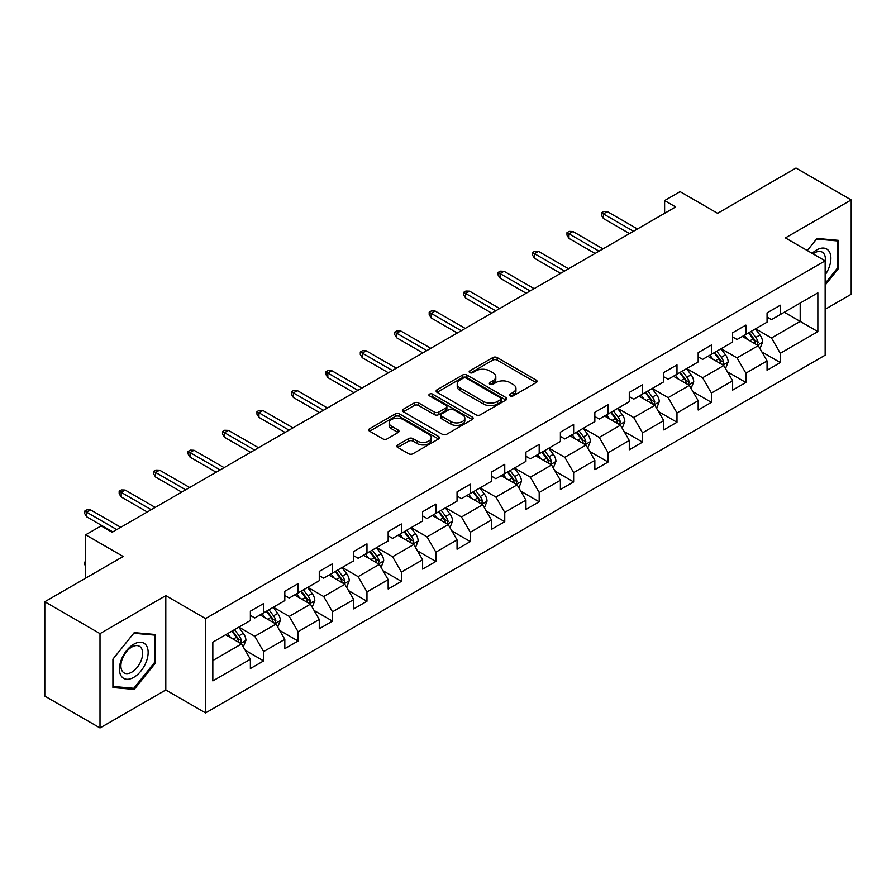 <?xml version="1.0" encoding="UTF-8"?>
<svg xmlns="http://www.w3.org/2000/svg" width="896" height="896" viewBox="0 0 896 896"><rect width="100%" height="100%" fill="white"/><g stroke="black" fill="none" stroke-linecap="round" stroke-linejoin="round"><path stroke-width="1.34" d="M510.115 395.898A2.15 1.243 0 0 0 513.139 395.898L536.178 382.603A3.069 1.77 0 0 0 537.074 381.349A3.069 1.77 0 0 0 536.178 380.094L497.157 357.571A3.069 1.77 0 0 0 492.822 357.571L469.795 370.866A2.15 1.243 0 0 0 469.168 371.739A2.15 1.243 0 0 0 469.795 372.624A2.15 1.243 0 0 0 472.83 372.624L475.81 370.899A9.811 5.667 0 0 1 489.686 370.899L492.934 372.781A9.811 5.667 0 0 1 495.802 376.779A9.811 5.667 0 0 1 492.934 380.789L489.955 382.502A2.15 1.243 0 0 0 489.328 383.387A2.15 1.243 0 0 0 489.955 384.261A2.15 1.243 0 0 0 492.99 384.261L495.97 382.536A9.811 5.667 0 0 1 509.835 382.536L513.094 384.418A9.811 5.667 0 0 1 515.962 388.416A9.811 5.667 0 0 1 513.094 392.426L510.115 394.139A2.15 1.243 0 0 0 509.477 395.024A2.15 1.243 0 0 0 510.115 395.898L510.115 394.139M397.678 444.92A3.069 1.77 0 0 0 396.782 446.163A3.069 1.77 0 0 0 397.678 447.418L408.621 453.734A3.069 1.77 0 0 0 412.955 453.734L438.536 438.973A3.069 1.77 0 0 0 439.432 437.718A3.069 1.77 0 0 0 438.536 436.475L399.515 413.941A3.069 1.77 0 0 0 395.181 413.941L369.611 428.714A3.069 1.77 0 0 0 368.715 429.968A3.069 1.77 0 0 0 369.611 431.211L382.827 438.85A3.069 1.77 0 0 0 387.162 438.85L398.104 432.533A3.069 1.77 0 0 0 399.011 431.278A3.069 1.77 0 0 0 398.104 430.024L391.552 426.238A8.198 4.738 0 0 1 389.155 422.89A8.198 4.738 0 0 1 394.218 418.522A8.198 4.738 0 0 1 403.144 419.541L428.837 434.37A8.198 4.738 0 0 1 431.234 437.718A8.198 4.738 0 0 1 426.171 442.098A8.198 4.738 0 0 1 417.234 441.067L412.955 438.592A3.069 1.77 0 0 0 408.621 438.592L397.678 444.92L397.678 447.418M825.149 309.299L851.2 294.258L851.2 199.92L795.995 168.045L717.606 213.304L680.075 191.632L664.619 200.558L675.651 206.931L112.146 532.269L101.102 525.896L85.646 534.811L85.646 578.155M100.005 633.618L100.005 727.955L165.805 689.965L165.805 595.627L100.005 633.618L44.8 601.742L123.189 556.483L85.646 534.811M165.805 595.627L205.554 618.576L825.149 260.848L825.149 355.197L205.554 712.914L205.554 618.576M851.2 199.92L785.4 237.91L825.149 260.848M476.022 414.826A3.069 1.77 0 0 0 480.357 414.826L505.938 400.053A3.069 1.77 0 0 0 506.834 398.81A3.069 1.77 0 0 0 505.938 397.555L466.928 375.032A3.069 1.77 0 0 0 462.594 375.032L437.013 389.794A3.069 1.77 0 0 0 436.117 391.048A3.069 1.77 0 0 0 437.013 392.302L476.022 414.826M430.394 396.357A2.15 1.243 0 0 1 432.566 396.659L432.566 394.117L472.237 417.01A3.069 1.77 0 0 1 473.133 418.264A3.069 1.77 0 0 1 472.237 419.518L446.656 434.28A3.069 1.77 0 0 1 442.322 434.28L403.312 411.757L403.312 409.248A3.069 1.77 0 0 0 402.416 410.502A3.069 1.77 0 0 0 403.312 411.757M403.312 409.248L414.254 402.931A3.069 1.77 0 0 1 418.589 402.931L434.414 412.07A3.069 1.77 0 0 0 438.749 412.07L446.006 407.882A3.069 1.77 0 0 0 446.902 406.627A3.069 1.77 0 0 0 446.006 405.373L429.531 395.864A2.15 1.243 0 0 1 428.904 394.99A2.15 1.243 0 0 1 430.237 393.848A2.15 1.243 0 0 1 432.566 394.117M100.005 727.955L44.8 696.08L44.8 601.742M245.19 650.25L263.626 660.901L263.626 651.594L284.816 639.352L284.816 648.659L298.066 641.01L298.066 631.702L319.267 619.461L319.267 628.768L332.517 621.118L332.517 611.822L353.718 599.581L353.718 608.888L366.968 601.238L366.968 591.931L388.158 579.69L388.158 588.997L401.408 581.347L401.408 572.04L422.61 559.798L422.61 569.106L435.859 561.456L435.859 552.16L457.05 539.918L457.05 549.226L470.299 541.576L470.299 532.269L491.501 520.027L491.501 529.334L504.75 521.685L504.75 512.378L525.941 500.136L525.941 509.443L539.19 501.794L539.19 492.498L560.392 480.256L560.392 489.563L573.642 481.914L573.642 472.606L594.843 460.365L594.843 469.672L608.093 462.022L608.093 452.715L629.283 440.474L629.283 449.781L642.533 442.131L642.533 432.835L663.734 420.594L663.734 429.901L676.984 422.251L676.984 412.944L698.174 400.702L698.174 410.01L711.424 402.36L711.424 393.053L732.626 380.811L732.626 390.118L745.875 382.469L745.875 373.173L767.066 360.931L767.066 370.238L780.315 362.589L780.315 353.282L817.858 331.61L817.858 292.846L800.195 303.05L800.195 321.406L817.858 331.61M263.626 660.901L250.376 668.55L250.376 659.243L212.834 680.915L212.834 642.152L250.376 620.48L250.376 611.184L263.626 603.534L263.626 612.842L284.816 600.6L284.816 591.293L298.066 583.643L298.066 592.95L319.267 580.709L319.267 571.402L332.517 563.752L332.517 573.059L353.718 560.818L353.718 551.522L366.968 543.872L366.968 553.179L388.158 540.938L388.158 531.63L401.408 523.981L401.408 533.288L422.61 521.046L422.61 511.739L435.859 504.09L435.859 513.397L457.05 501.155L457.05 491.859L470.299 484.21L470.299 493.517L491.501 481.275L491.501 471.968L504.75 464.318L504.75 473.626L525.941 461.384L525.941 452.077L539.19 444.427L539.19 453.734L560.392 441.493L560.392 432.197L573.642 424.547L573.642 433.854L594.843 421.613L594.843 412.306L608.093 404.656L608.093 413.963L629.283 401.722L629.283 392.414L642.533 384.765L642.533 394.072L663.734 381.83L663.734 372.534L676.984 364.885L676.984 374.192L698.174 361.95L698.174 352.643L711.424 344.994L711.424 354.301L732.626 342.059L732.626 332.752L745.875 325.102L745.875 334.41L767.066 322.168L767.066 312.872L780.315 305.222L780.315 314.53L817.858 292.846M260.086 614.88L275.99 624.053L254.789 636.294L238.896 627.11M250.376 615.384L254.789 617.938L263.626 612.842M254.789 636.294L263.626 651.594M275.99 624.053L284.816 639.352M294.538 594.989L310.43 604.173L289.24 616.403L273.336 607.23M284.816 595.504L289.24 598.046L298.066 592.95M289.24 616.403L298.066 631.702M310.43 604.173L319.267 619.461M328.978 575.098L344.882 584.282L323.68 596.523L307.787 587.339M319.267 575.613L323.68 578.166L332.517 573.059M323.68 596.523L332.517 611.822M344.882 584.282L353.718 599.581M363.429 555.218L379.333 564.39L358.131 576.632L342.227 567.448M353.718 555.722L358.131 558.275L366.968 553.179M358.131 576.632L366.968 591.931M379.333 564.39L388.158 579.69M397.88 535.326L413.773 544.51L392.571 556.741L376.678 547.568M388.158 535.842L392.571 538.384L401.408 533.288M392.571 556.741L401.408 572.04M413.773 544.51L422.61 559.798M432.32 515.435L448.224 524.619L427.022 536.861L411.13 527.677M422.61 515.95L427.022 518.504L435.859 513.397M427.022 536.861L435.859 552.16M448.224 524.619L457.05 539.918M466.771 495.555L482.664 504.728L461.474 516.97L445.57 507.786M457.05 496.059L461.474 498.613L470.299 493.517M461.474 516.97L470.299 532.269M482.664 504.728L491.501 520.027M501.211 475.664L517.115 484.848L495.914 497.078L480.021 487.906M491.501 476.179L495.914 478.722L504.75 473.626M495.914 497.078L504.75 512.378M517.115 484.848L525.941 500.136M535.662 455.773L551.555 464.957L530.365 477.198L514.461 468.014M525.941 456.288L530.365 458.83L539.19 453.734M530.365 477.198L539.19 492.498M551.555 464.957L560.392 480.256M570.102 435.893L586.006 445.066L564.805 457.307L548.912 448.123M560.392 436.397L564.805 438.95L573.642 433.854M564.805 457.307L573.642 472.606M586.006 445.066L594.843 460.365M604.554 416.002L620.458 425.186L599.256 437.416L583.352 428.243M594.843 416.517L599.256 419.059L608.093 413.963M599.256 437.416L608.093 452.715M620.458 425.186L629.283 440.474M639.005 396.11L654.898 405.294L633.707 417.536L617.803 408.352M629.283 396.626L633.707 399.168L642.533 394.072M633.707 417.536L642.533 432.835M654.898 405.294L663.734 420.594M673.445 376.23L689.349 385.403L668.147 397.645L652.254 388.461M663.734 376.734L668.147 379.288L676.984 374.192M668.147 397.645L676.984 412.944M689.349 385.403L698.174 400.702M707.896 356.339L723.789 365.523L702.598 377.754L686.694 368.581M698.174 356.854L702.598 359.397L711.424 354.301M702.598 377.754L711.424 393.053M723.789 365.523L732.626 380.811M742.336 336.448L758.24 345.632L737.038 357.874L721.146 348.69M732.626 336.963L737.038 339.506L745.875 334.41M737.038 357.874L745.875 373.173M758.24 345.632L767.066 360.931M784.291 312.234L800.195 321.406L771.49 337.982L755.586 328.798M767.066 317.072L771.49 319.626L780.315 314.53M771.49 337.982L780.315 353.282M165.805 689.965L205.554 712.914M664.619 200.558L664.619 213.304M212.834 660.52L241.539 643.944L225.646 634.76M241.539 643.944L250.376 659.243M761.88 351.938L780.315 362.589M727.44 371.829L745.875 382.469M692.989 391.72L711.424 402.36M658.538 411.6L676.984 422.251M624.098 431.491L642.533 442.131M589.646 451.382L608.093 462.022M555.206 471.262L573.642 481.914M520.755 491.154L539.19 501.794M486.315 511.045L504.75 521.685M451.864 530.925L470.299 541.576M417.413 550.816L435.859 561.456M382.973 570.707L401.408 581.347M348.522 590.587L366.968 601.238M314.082 610.478L332.517 621.118M279.63 630.37L298.066 641.01M825.149 285.096L838.286 268.744L838.286 240.341L816.973 238.437L807.251 250.522M112.918 687.534L134.232 689.438L155.534 662.928L155.534 634.514L134.232 632.61L112.918 659.12L112.918 687.534M837.178 268.117L838.286 268.744M154.437 662.29L155.534 662.928M131.981 688.139L134.232 689.438M510.966 396.2L513.094 394.968A9.811 5.667 0 0 0 515.962 390.97L515.962 388.416M495.802 376.779L495.802 379.333A9.811 5.667 0 0 1 492.934 383.331L490.806 384.563M536.133 382.626L497.157 360.125A3.069 1.77 0 0 0 492.822 360.125L470.658 372.926M505.893 400.075L466.928 377.574A3.069 1.77 0 0 0 462.594 377.574L437.058 392.325M500.517 399.683A2.15 1.243 0 0 0 501.144 398.81A2.15 1.243 0 0 0 500.517 397.925L466.278 378.157A2.15 1.243 0 0 0 463.243 378.157L460.096 379.971A9.811 5.667 0 0 0 457.229 383.981A9.811 5.667 0 0 0 460.096 387.979L483.504 401.498A9.811 5.667 0 0 0 497.381 401.498L500.517 399.683L500.517 402.226A2.15 1.243 0 0 0 501.144 401.352L501.144 398.81M457.229 383.981L457.229 386.523A9.811 5.667 0 0 0 460.096 390.533L460.096 387.979M500.517 402.226L497.381 404.04A9.811 5.667 0 0 1 483.504 404.04L460.096 390.533M403.357 411.779L414.254 405.485L414.254 402.931M446.902 406.627L446.902 409.181A3.069 1.77 0 0 1 446.006 410.424L438.749 414.624A3.069 1.77 0 0 1 434.414 414.624L418.589 405.485A3.069 1.77 0 0 0 414.254 405.485M432.566 396.659L472.192 419.541M450.834 421.546A8.198 4.738 0 0 0 459.771 422.576A8.198 4.738 0 0 0 464.834 418.197A8.198 4.738 0 0 0 462.426 414.848L453.376 409.629A3.069 1.77 0 0 0 449.042 409.629L441.784 413.818A3.069 1.77 0 0 0 440.888 415.072A3.069 1.77 0 0 0 441.784 416.326L450.834 421.546L450.834 424.099A8.198 4.738 0 0 0 459.771 425.118A8.198 4.738 0 0 0 464.834 420.75L464.834 418.197M440.888 415.072L440.888 417.626A3.069 1.77 0 0 0 441.784 418.869L441.784 416.326M450.834 424.099L441.784 418.869M431.234 437.718L431.234 440.272A8.198 4.738 0 0 1 426.171 444.64A8.198 4.738 0 0 1 417.234 443.621L412.955 441.146A3.069 1.77 0 0 0 408.621 441.146L397.712 447.44M389.155 422.89L389.155 425.443A8.198 4.738 0 0 0 391.552 428.792L391.552 426.238M398.07 432.555L391.552 428.792M438.491 438.995L399.515 416.494A3.069 1.77 0 0 0 395.181 416.494L369.645 431.234M759.987 348.656L762.608 342.037A8.277 4.782 -120 0 0 759.965 334.992L755.406 328.91M747.466 339.416L744.374 335.283M756.963 344.893L758.139 342.384A8.277 4.782 -120 0 0 755.776 337.411L751.218 331.33M749.146 332.528L754.197 339.27A4.211 2.43 60 0 1 754.97 340.558L758.139 342.384M748.563 332.853L753.122 338.946A8.277 4.782 60 0 1 755.496 343.918M633.483 231.28L603.411 213.909L603.411 218.501L601.418 215.32L601.418 212.766L603.411 213.909L607.376 211.624L637.459 228.984M603.411 218.501L629.507 233.576M601.418 212.766L603.624 211.49L607.376 211.624M825.149 274.882A20.294 11.715 120 0 0 828.968 267.702A20.294 11.715 120 0 0 827.702 249.738A20.294 11.715 120 0 0 812.146 253.344M835.811 240.117L837.178 240.912L837.178 268.43L825.149 283.405M807.296 250.555L816.536 239.064L837.178 240.912M825.149 261.934A15.366 8.87 120 0 0 822.203 252.123A15.366 8.87 120 0 0 813.03 253.859M133.784 677.342A20.294 11.715 120 0 0 148.142 652.478A20.294 11.715 120 0 0 133.784 644.202A20.294 11.715 120 0 0 119.437 669.054A20.294 11.715 120 0 0 133.784 677.342M131.779 672.157A15.366 8.87 120 0 0 141.814 658.616A15.366 8.87 120 0 0 139.462 646.296A15.366 8.87 120 0 0 131.779 647.058A15.366 8.87 120 0 0 121.733 660.598A15.366 8.87 120 0 0 124.085 672.918A15.366 8.87 120 0 0 131.779 672.157M113.142 658.93L133.784 633.248L154.437 635.085L154.437 662.614L133.784 688.296L113.142 686.459L113.098 658.896M153.059 634.301L154.437 635.085M725.536 368.536L728.168 361.928A8.277 4.782 -120 0 0 725.525 354.872L720.966 348.79M713.026 359.296L709.923 355.163M722.512 364.784L723.699 362.275A8.277 4.782 -120 0 0 721.325 357.302L716.766 351.21M714.694 352.408L719.757 359.162A4.211 2.43 60 0 1 720.518 360.438L723.699 362.275M714.123 352.744L718.682 358.826A8.277 4.782 60 0 1 721.045 363.81M691.085 388.427L693.717 381.808A8.277 4.782 -120 0 0 691.074 374.763L686.515 368.682M678.574 379.187L675.483 375.054M688.061 384.664L689.248 382.166A8.277 4.782 -120 0 0 686.885 377.182L682.326 371.101M680.254 372.299L685.306 379.053A4.211 2.43 60 0 1 686.067 380.33L689.248 382.166M679.672 372.635L684.23 378.717A8.277 4.782 60 0 1 686.605 383.69M599.032 251.16L568.96 233.8L568.96 238.392L566.978 235.2L566.978 232.658L568.96 233.8L572.936 231.504L603.008 248.875M568.96 238.392L595.056 253.456M566.978 232.658L569.184 231.381L572.936 231.504M564.592 271.051L534.509 253.691L534.509 258.283L532.526 255.091L532.526 252.538L534.509 253.691L538.485 251.395L568.557 268.755M534.509 258.283L560.616 273.347M532.526 252.538L534.733 251.272L538.485 251.395M656.645 408.318L659.266 401.699A8.277 4.782 -120 0 0 656.634 394.654L652.075 388.573M644.123 399.078L641.032 394.946M653.621 404.555L654.808 402.046A8.277 4.782 -120 0 0 652.434 397.074L647.875 390.992M645.803 392.19L650.854 398.933A4.211 2.43 60 0 1 651.627 400.221L654.808 402.046M645.232 392.515L649.779 398.608A8.277 4.782 60 0 1 652.154 403.581M622.194 428.198L624.826 421.59A8.277 4.782 -120 0 0 622.182 414.534L617.624 408.453M609.683 418.958L606.581 414.826M619.17 424.446L620.357 421.938A8.277 4.782 -120 0 0 617.982 416.965L613.435 410.872M611.352 412.07L616.414 418.824A4.211 2.43 60 0 1 617.176 420.101L620.357 421.938M610.781 412.406L615.339 418.488A8.277 4.782 60 0 1 617.702 423.472M587.754 448.09L590.374 441.47A8.277 4.782 -120 0 0 587.742 434.426L583.184 428.344M575.232 438.85L572.141 434.717M584.73 444.326L585.906 441.829A8.277 4.782 -120 0 0 583.542 436.845L578.984 430.763M576.912 431.962L581.963 438.715A4.211 2.43 60 0 1 582.736 439.992L585.906 441.829M576.33 432.298L580.888 438.379A8.277 4.782 60 0 1 583.262 443.352M530.141 290.942L500.069 273.571L500.069 278.163L498.075 274.982L498.075 272.429L500.069 273.571L504.045 271.286L534.117 288.646M500.069 278.163L526.165 293.238M498.075 272.429L500.293 271.152L504.045 271.286M495.69 310.822L465.618 293.462L465.618 298.054L463.635 294.862L463.635 292.32L465.618 293.462L469.594 291.166L499.666 308.538M465.618 298.054L491.725 313.118M463.635 292.32L465.842 291.043L469.594 291.166M461.25 330.714L431.178 313.354L431.178 317.946L429.184 314.754L429.184 312.2L431.178 313.354L435.154 311.058L465.226 328.418M431.178 317.946L457.274 333.01M429.184 312.2L431.39 310.934L435.154 311.058M553.302 467.981L555.934 461.362A8.277 4.782 -120 0 0 553.291 454.317L548.733 448.235M540.792 458.741L537.69 454.608M550.278 464.218L551.466 461.709A8.277 4.782 -120 0 0 549.091 456.736L544.533 450.654M542.461 451.853L547.523 458.595A4.211 2.43 60 0 1 548.285 459.883L551.466 461.709M541.89 452.178L546.448 458.27A8.277 4.782 60 0 1 548.811 463.243M426.798 350.605L396.726 333.234L396.726 337.826L394.744 334.645L394.744 332.091L396.726 333.234L400.702 330.949L430.774 348.309M396.726 337.826L422.822 352.901M394.744 332.091L396.95 330.814L400.702 330.949M518.862 487.861L521.483 481.253A8.277 4.782 -120 0 0 518.84 474.197L514.282 468.115M506.341 478.621L503.25 474.488M515.838 484.109L517.014 481.6A8.277 4.782 -120 0 0 514.651 476.627L510.093 470.534M508.021 471.733L513.072 478.486A4.211 2.43 60 0 1 513.845 479.763L517.014 481.6M507.438 472.069L511.997 478.15A8.277 4.782 60 0 1 514.371 483.134M392.358 370.485L362.286 353.125L362.286 357.717L360.293 354.525L360.293 351.982L362.286 353.125L366.251 350.829L396.334 368.2M362.286 357.717L388.382 372.781M360.293 351.982L362.499 350.706L366.251 350.829M484.411 507.752L487.043 501.133A8.277 4.782 -120 0 0 484.4 494.088L479.842 488.006M471.901 498.512L468.798 494.379M481.387 503.989L482.574 501.491A8.277 4.782 -120 0 0 480.2 496.507L475.642 490.426M473.57 491.624L478.632 498.378A4.211 2.43 60 0 1 479.394 499.654L482.574 501.491M472.998 491.96L477.557 498.042A8.277 4.782 60 0 1 479.92 503.014M357.907 390.376L327.835 373.016L327.835 377.608L325.853 374.416L325.853 371.862L327.835 373.016L331.811 370.72L361.883 388.08M327.835 377.608L353.931 392.672M325.853 371.862L328.059 370.597L331.811 370.72M449.96 527.643L452.592 521.024A8.277 4.782 -120 0 0 449.949 513.979L445.39 507.898M437.45 518.403L434.358 514.27M446.936 523.88L448.123 521.371A8.277 4.782 -120 0 0 445.76 516.398L441.202 510.317M439.13 511.515L444.181 518.258A4.211 2.43 60 0 1 444.942 519.546L448.123 521.371M438.547 511.84L443.106 517.933A8.277 4.782 60 0 1 445.48 522.906M323.467 410.267L293.384 392.896L293.384 397.488L291.402 394.307L291.402 391.754L293.384 392.896L297.36 390.611L327.432 407.971M293.384 397.488L319.491 412.563M291.402 391.754L293.608 390.477L297.36 390.611M415.52 547.523L418.141 540.915A8.277 4.782 -120 0 0 415.509 533.859L410.95 527.778M402.998 538.283L399.907 534.15M412.496 543.771L413.683 541.262A8.277 4.782 -120 0 0 411.309 536.29L406.75 530.197M404.678 531.395L409.73 538.149A4.211 2.43 60 0 1 410.502 539.426L413.683 541.262M404.107 531.731L408.654 537.813A8.277 4.782 60 0 1 411.029 542.797M289.016 430.147L258.944 412.787L258.944 417.379L256.95 414.187L256.95 411.645L258.944 412.787L262.92 410.491L292.992 427.862M258.944 417.379L285.04 432.443M256.95 411.645L259.168 410.368L262.92 410.491M381.069 567.414L383.701 560.795A8.277 4.782 -120 0 0 381.058 553.75L376.499 547.669M368.558 558.174L365.456 554.042M378.045 563.651L379.232 561.154A8.277 4.782 -120 0 0 376.858 556.17L372.31 550.088M370.227 551.286L375.29 558.04A4.211 2.43 60 0 1 376.051 559.317L379.232 561.154M369.656 551.622L374.214 557.704A8.277 4.782 60 0 1 376.578 562.677M254.565 450.038L224.493 432.678L224.493 437.27L222.51 434.078L222.51 431.525L224.493 432.678L228.469 430.382L258.541 447.742M224.493 437.27L250.6 452.334M222.51 431.525L224.717 430.259L228.469 430.382M346.629 587.306L349.25 580.686A8.277 4.782 -120 0 0 346.606 573.642L342.059 567.56M334.107 578.066L331.016 573.933M343.605 583.542L344.781 581.034A8.277 4.782 -120 0 0 342.418 576.061L337.859 569.979M335.787 571.178L340.838 577.92A4.211 2.43 60 0 1 341.611 579.208L344.781 581.034M335.205 571.502L339.763 577.595A8.277 4.782 60 0 1 342.138 582.568M220.125 469.93L190.053 452.558L190.053 457.15L188.059 453.97L188.059 451.416L190.053 452.558L194.029 450.274L224.101 467.634M190.053 457.15L216.149 472.226M188.059 451.416L190.266 450.139L194.029 450.274M312.178 607.186L314.81 600.578A8.277 4.782 -120 0 0 312.166 593.522L307.608 587.44M299.667 597.946L296.565 593.813M309.154 603.434L310.341 600.925A8.277 4.782 -120 0 0 307.966 595.952L303.408 589.859M301.336 591.058L306.398 597.811A4.211 2.43 60 0 1 307.16 599.088L310.341 600.925M300.765 591.394L305.323 597.475A8.277 4.782 60 0 1 307.686 602.459M185.674 489.81L155.602 472.45L155.602 477.042L153.619 473.85L153.619 471.307L155.602 472.45L159.578 470.154L189.65 487.525M155.602 477.042L181.698 492.106M153.619 471.307L155.826 470.03L159.578 470.154M277.738 627.077L280.358 620.458A8.277 4.782 -120 0 0 277.715 613.413L273.157 607.331M265.216 617.837L262.125 613.704M274.702 623.314L275.89 620.816A8.277 4.782 -120 0 0 273.526 615.832L268.968 609.75M266.896 610.949L271.947 617.702A4.211 2.43 60 0 1 272.72 618.979L275.89 620.816M266.314 611.285L270.872 617.366A8.277 4.782 60 0 1 273.246 622.339M151.234 509.701L121.162 492.341L121.162 496.933L119.168 493.741L119.168 491.187L121.162 492.341L125.126 490.045L155.21 507.405M121.162 496.933L147.258 511.997M119.168 491.187L121.374 489.922L125.126 490.045M243.286 646.968L245.918 640.349A8.277 4.782 -120 0 0 243.275 633.304L238.717 627.222M230.765 637.728L227.674 633.595M240.262 643.205L241.45 640.696A8.277 4.782 -120 0 0 239.075 635.723L234.517 629.642M232.445 630.84L237.507 637.582A4.211 2.43 60 0 1 238.269 638.87L241.45 640.696M231.874 631.165L236.432 637.258A8.277 4.782 60 0 1 238.795 642.23M85.646 566.115L84.728 564.626L84.728 562.072L85.646 561.534M85.646 562.61L84.728 562.072M116.782 529.592L86.71 512.221L86.71 516.813L84.728 513.632L84.728 511.078L86.71 512.221L90.686 509.936L120.758 527.296M86.71 516.813L112.806 531.888M84.728 511.078L86.934 509.802L90.686 509.936M513.094 394.968L513.094 392.426M489.955 384.261L489.955 382.502M492.934 383.331L492.934 380.789M469.795 372.624L469.795 370.866M492.822 360.125L492.822 357.571M497.157 360.125L497.157 357.571M536.178 382.603L536.178 380.094M437.013 392.302L437.013 389.794M462.594 377.574L462.594 375.032M466.928 377.574L466.928 375.032M505.938 400.053L505.938 397.555M483.504 404.04L483.504 401.498M497.381 404.04L497.381 401.498M418.589 405.485L418.589 402.931M434.414 414.624L434.414 412.07M438.749 414.624L438.749 412.07M446.006 410.424L446.006 407.882M472.237 419.518L472.237 417.01M408.621 441.146L408.621 438.592M412.955 441.146L412.955 438.592M417.234 443.621L417.234 441.067M398.104 432.533L398.104 430.024M369.611 431.211L369.611 428.714M395.181 416.494L395.181 413.941M399.515 416.494L399.515 413.941M438.536 438.973L438.536 436.475M757.422 345.162L762.552 342.194M755.776 337.411L759.965 334.992M749.885 340.805L753.122 338.946M722.971 365.042L728.112 362.085M721.325 357.302L725.525 354.872M715.445 360.696L718.682 358.826M688.531 384.933L693.661 381.965M686.885 377.182L691.074 374.763M680.994 380.587L684.23 378.717M654.08 404.824L659.221 401.856M652.434 397.074L656.634 394.654M646.554 400.467L649.779 398.608M619.64 424.704L624.77 421.747M617.982 416.965L622.182 414.534M612.102 420.358L615.339 418.488M585.189 444.595L590.318 441.627M583.542 436.845L587.742 434.426M577.651 440.25L580.888 438.379M550.749 464.486L555.878 461.518M549.091 456.736L553.291 454.317M543.211 460.13L546.448 458.27M516.298 484.366L521.427 481.41M514.651 476.627L518.84 474.197M508.76 480.021L511.997 478.15M481.846 504.258L486.987 501.29M480.2 496.507L484.4 494.088M474.32 499.912L477.557 498.042M447.406 524.149L452.536 521.181M445.76 516.398L449.949 513.979M439.869 519.792L443.106 517.933M412.955 544.029L418.096 541.072M411.309 536.29L415.509 533.859M405.418 539.683L408.654 537.813M378.515 563.92L383.645 560.952M376.858 556.17L381.058 553.75M370.978 559.574L374.214 557.704M344.064 583.811L349.194 580.843M342.418 576.061L346.606 573.642M336.526 579.454L339.763 577.595M309.613 603.691L314.754 600.734M307.966 595.952L312.166 593.522M302.086 599.346L305.323 597.475M275.173 623.582L280.302 620.614M273.526 615.832L277.715 613.413M267.635 619.237L270.872 617.366M240.722 643.474L245.862 640.506M239.075 635.723L243.275 633.304M233.195 639.117L236.432 637.258"/></g></svg>
